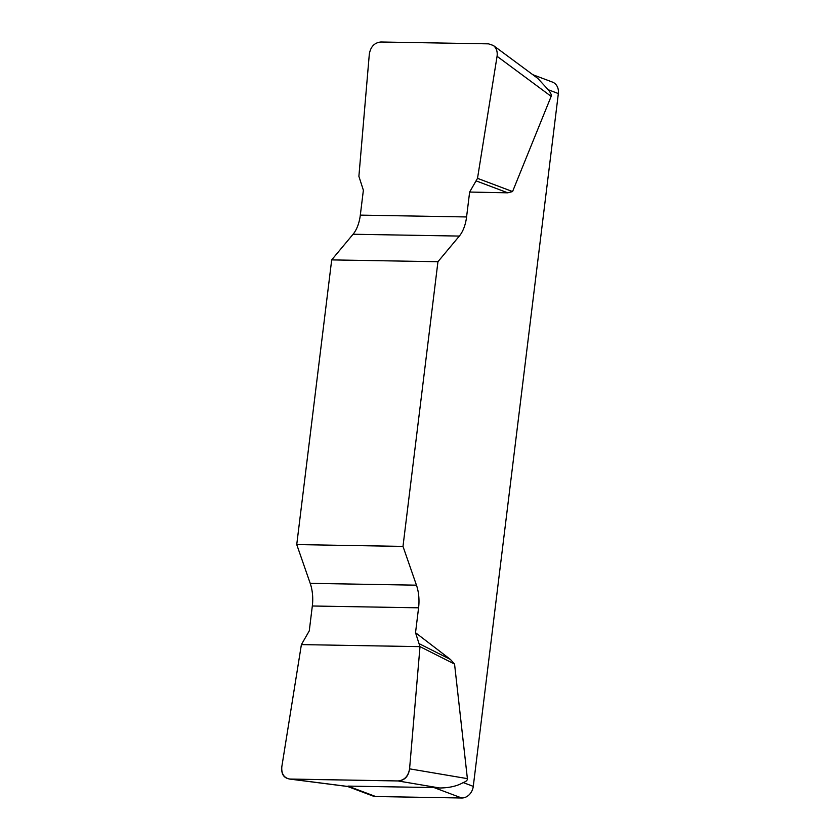 <?xml version="1.0" encoding="UTF-8"?>
<svg xmlns="http://www.w3.org/2000/svg" width="840" height="840" viewBox="0 0 840 840"><rect width="100%" height="100%" fill="white"/><g stroke="black" fill="none" stroke-linecap="round" stroke-linejoin="round"><path stroke-width="1.26" d="M532.781 74.686L552.468 82.1A12.054 9.933 110.6 0 1 558.348 93.555L548.279 89.764C550.715 92.831 551.67 95.025 551.155 96.359L512.568 191.562L507.749 192.811L469.634 192.055L477.509 178.343L497.07 56.291C497.669 51.587 496.419 47.985 493.322 45.455L488.534 43.848L380.867 42C374.462 42.662 370.619 46.704 369.317 54.107L358.89 176.305L363.374 190.239L360.318 215.124A30.146 16.38 -89 0 1 353.073 234.245L331.695 259.896L296.741 544.582L310.212 583.349A30.146 16.38 -89 0 1 312.322 605.997L309.267 630.893L301.392 644.606L281.831 766.658C281.253 773.556 283.784 777.683 289.422 779.037L398.034 780.948C404.439 780.276 408.282 776.244 409.574 768.841L420 646.643L415.527 632.709L418.582 607.813A30.146 16.38 91 0 0 416.462 585.175L402.99 546.399L296.741 544.582M331.695 259.896L437.945 261.713L459.333 236.072A30.146 16.38 91 0 0 466.578 216.951L469.634 192.055M437.945 261.713L402.99 546.399M415.527 632.709L450.45 659.463L454.556 664.073L467.387 778.638C467.544 780.224 466.147 781.536 463.218 782.575L473.277 786.366A12.054 9.933 110.6 0 1 461.706 798L434.018 787.574L348.002 786.103L375.69 796.53L461.706 798M558.348 93.555L473.277 786.366M548.279 89.764L537.873 78.487M434.018 787.574L439.667 787.994C449.327 787.899 457.181 786.082 463.218 782.575M375.69 796.53A12.054 9.933 110.6 0 1 372.887 795.995L347.498 786.429M419.664 643.933L450.45 659.463M420 646.643L454.556 664.073M476.501 181.02L507.749 192.811M477.509 178.343L512.568 191.562M409.584 768.789C408.471 776.475 404.596 780.528 397.961 780.948L290.43 779.1C283.931 778.46 281.064 774.291 281.841 766.605L301.392 644.606L420 646.643L409.584 768.789M459.333 236.072L353.073 234.245M360.318 215.124L466.578 216.951M310.212 583.349L416.462 585.175M418.582 607.813L312.322 605.997M409.574 768.841L467.387 778.638M439.667 787.994L398.034 780.948M290.356 779.1L347.466 786.419M551.155 96.359L497.07 56.291M289.495 779.048L347.959 786.534M493.542 45.623L537.579 78.236"/></g></svg>
